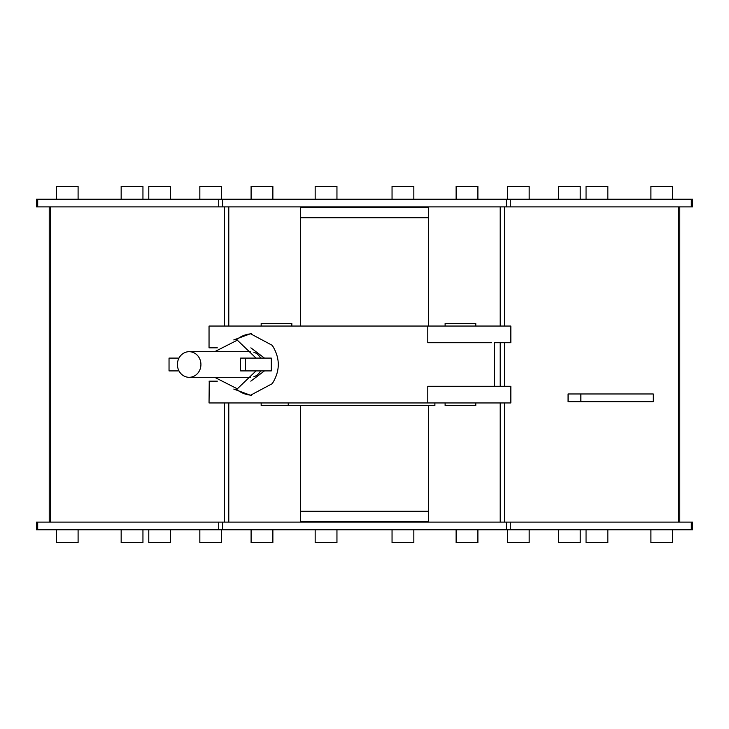 <?xml version="1.0" encoding="UTF-8"?>
<svg xmlns="http://www.w3.org/2000/svg" width="729" height="729" viewBox="0 0 729 729"><rect width="100%" height="100%" fill="white"/><g stroke="black" fill="none" stroke-linecap="round" stroke-linejoin="round"><path stroke-width="1.09" d="M336.953 529.81L336.953 542.622L315.165 542.622L315.165 529.81M413.835 529.81L413.835 542.622L392.047 542.622L392.047 529.81M477.905 529.81L477.905 542.622L456.126 542.622L456.126 529.81M580.211 529.81L580.211 542.622L558.423 542.622L558.423 529.81M672.685 529.81L672.685 542.622L650.906 542.622L650.906 529.81M607.84 529.81L607.84 542.622L586.052 542.622L586.052 529.81M529.163 529.81L529.163 542.622L507.384 542.622L507.384 529.81M221.616 529.81L221.616 542.622L199.837 542.622L199.837 529.81M142.948 529.81L142.948 542.622L121.16 542.622L121.16 529.81M78.094 529.81L78.094 542.622L56.315 542.622L56.315 529.81M170.577 529.81L170.577 542.622L148.789 542.622L148.789 529.81M272.874 529.81L272.874 542.622L251.095 542.622L251.095 529.81M558.423 199.19L558.423 186.378L580.211 186.378L580.211 199.19M392.047 199.19L392.047 186.378L413.835 186.378L413.835 199.19M315.165 199.19L315.165 186.378L336.953 186.378L336.953 199.19M251.095 199.19L251.095 186.378L272.874 186.378L272.874 199.19M148.789 199.19L148.789 186.378L170.577 186.378L170.577 199.19M56.315 199.19L56.315 186.378L78.094 186.378L78.094 199.19M121.16 199.19L121.16 186.378L142.948 186.378L142.948 199.19M199.837 199.19L199.837 186.378L221.616 186.378L221.616 199.19M507.384 199.19L507.384 186.378L529.163 186.378L529.163 199.19M586.052 199.19L586.052 186.378L607.84 186.378L607.84 199.19M650.906 199.19L650.906 186.378L672.685 186.378L672.685 199.19M456.126 199.19L456.126 186.378L477.905 186.378L477.905 199.19M506.4 199.19L692.55 199.19L692.55 206.881L36.45 206.881L36.45 199.19L506.4 199.19L506.4 206.881M37.708 529.81L692.55 529.81L692.55 522.119L36.45 522.119L36.45 529.81L37.708 529.81L37.708 522.119M568.064 393.97L568.064 401.661L653.257 401.661L653.257 393.97L568.064 393.97M580.858 401.661L580.858 393.97M679.774 206.881L679.774 522.119M49.226 206.881L49.226 522.119M300.466 326.054L300.466 207.519L428.606 207.519L428.606 326.054M428.606 405.506L428.606 521.481L300.466 521.481L300.466 405.506M178.988 358.094L169.137 358.094M178.988 370.906L169.137 370.906M169.037 370.906L169.037 358.094M245.308 358.094L245.308 370.906L240.579 370.906L240.579 358.094L271.243 358.094M271.297 358.094L271.297 370.906L245.308 370.906M177.411 364.5A12.812 11.755 90 0 1 189.166 351.688A12.812 11.755 90 0 1 200.922 364.5A12.812 11.755 90 0 1 189.166 377.312A12.812 11.755 90 0 1 177.411 364.5M260.59 358.094A12.812 11.755 -90 0 0 253.792 352.225M253.792 376.775A12.812 11.755 -90 0 0 260.59 370.906M261.164 402.946L261.164 405.506L434.894 405.506L434.894 402.946M291.837 326.054L291.837 323.494L261.164 323.494L261.164 326.054M434.894 326.054L209.041 326.054L209.041 347.842L217.342 347.842M475.791 326.054L475.791 323.494L445.109 323.494L445.109 326.054M445.109 402.946L445.109 405.506L475.791 405.506L475.791 402.946M427.786 402.946L510.856 402.946L510.856 386.288L427.786 386.288L427.786 402.946L209.041 402.946L209.241 381.158M233.79 339.924L250.512 333.745L272.263 345.346C280.291 358.112 280.291 370.879 272.263 383.654L250.512 395.255L233.79 389.076M217.342 381.158L209.041 381.158M250.812 381.158L264.472 370.906M264.472 358.094L250.867 347.842M236.105 388.976A30.755 27.82 -90 0 0 251.733 395.227M251.724 333.773A30.755 27.82 -90 0 0 236.105 340.024M432.024 342.712L435.304 342.712M491.574 342.712L427.786 342.712L427.786 326.054L510.856 326.054L510.856 342.712L494.481 342.712L494.481 386.288M478.415 326.054L480.201 326.054M272.263 326.054L274.222 326.054M481.596 326.054L484.493 326.054M510.273 199.19L510.273 206.881M228.788 206.881L228.788 326.054M228.788 402.946L228.788 522.119M224.341 206.881L224.341 326.054M224.341 402.946L224.341 522.119M691.292 529.81L691.292 522.119M510.273 529.81L510.273 522.119M506.4 529.81L506.4 522.119M222.6 529.81L222.6 522.119M218.727 529.81L218.727 522.119M504.659 206.881L504.659 326.054M504.659 342.712L504.659 386.288M504.659 402.946L504.659 522.119M500.212 206.881L500.212 326.054M500.212 342.712L500.212 386.288M500.212 402.946L500.212 522.119M678.325 206.881L678.325 522.119M50.675 206.881L50.675 522.119M222.6 199.19L222.6 206.881M218.727 199.19L218.727 206.881M37.708 199.19L37.708 206.881M691.292 199.19L691.292 206.881M428.606 217.771L300.466 217.771M300.466 511.229L428.606 511.229M189.166 351.688L250.412 351.688M189.166 377.312L250.412 377.312M288.237 405.506L288.237 402.946M214.663 351.688L237.326 340.179L256.043 358.094M256.043 370.906L237.326 388.821L214.663 377.312"/></g></svg>
